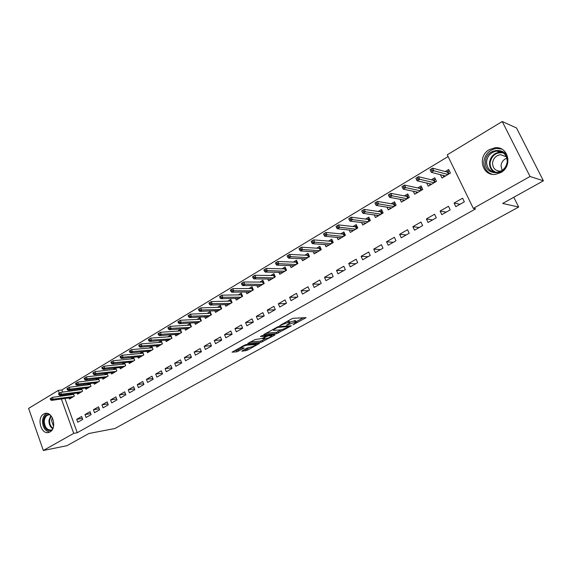 <?xml version="1.0" encoding="UTF-8"?>
<svg xmlns="http://www.w3.org/2000/svg" width="572" height="572" viewBox="0 0 572 572"><rect width="100%" height="100%" fill="white"/><g stroke="black" fill="none" stroke-linecap="round" stroke-linejoin="round"><path stroke-width="0.86" d="M293.057 324.739L306.077 317.66L293.329 318.289L291.534 318.933L279.744 325.582L288.317 322.343L290.025 322.665L286.551 325.196L295.91 321.843L296.532 322.222L293.057 324.739M43.672 414.042L45.117 413.456C52.738 411.089 57.314 428.278 49.993 431.917L48.677 432.453C41.02 434.856 36.415 417.789 43.672 414.042M489.296 149.642L495.052 147.769C508.308 145.931 513.02 166.288 500.743 172.594L495.474 174.338C482.082 176.441 477.062 156.177 489.296 149.642M242.206 350.772L241.956 351.244L247.347 350.228L259.538 343.393L246.146 344.566L244.387 345.209L232.06 352.173L236.887 351.787L244.13 347.998L241.012 347.84C242.349 346.625 244.351 345.724 247.025 345.13L256.299 344.558C254.976 345.745 253.003 346.639 250.372 347.233L247.211 348.005L242.206 350.772M64.936 398.491L77.263 432.711L475.639 208.859L473.323 208.401L447.254 154.819L502.237 121.514L530.037 176.476L473.323 208.401M77.263 432.711L73.716 433.376L43.336 450.486L28.6 408.394L58.287 390.419L59.295 393.214M502.237 121.514L516.509 127.956L543.4 180.802L502.681 203.446L518.661 207.035L114.951 428.485L88.917 433.497L66.967 445.695L43.336 450.486M543.4 180.802L530.037 176.476M276.848 333.598L291.341 325.804L278.378 326.612L263.678 334.563L276.848 333.598L276.326 332.353L281.581 329.772M274.739 335.092L261.075 342.313L247.69 343.472L255.119 339.568L262.233 338.452L266.187 336.15L260.41 336.522L261.862 335.714L275.053 334.584L274.739 335.092L274.546 334.634M518.661 207.035L513.792 197.268M85.006 414.564L86.072 417.496L91.12 414.621L90.047 411.683L85.006 414.564L90.748 413.606M80.931 388.667L78.85 389.911M77.177 393.021L77.592 394.179L82.575 391.227L81.61 388.581M101.959 404.854L103.053 407.815L108.237 404.862L107.136 401.887L101.959 404.854L107.886 403.918M98.019 378.485L95.681 379.879M93.908 383.04L94.351 384.241L99.471 381.202L98.441 378.435M119.376 394.873L120.499 397.869L125.826 394.83L124.696 391.82L119.376 394.873L125.504 393.965M115.587 368.018L112.977 369.569M111.111 372.772L111.576 374.024L116.838 370.906L115.744 367.996M137.287 384.606L138.438 387.637L143.915 384.513L142.757 381.474L137.287 384.606L143.622 383.733M128.786 362.219L129.279 363.527L134.692 360.317L133.548 357.314L130.766 358.966M155.706 374.052L156.892 377.12L162.527 373.902L161.34 370.828L155.706 374.052L162.269 373.223M146.968 351.365L147.49 352.724L153.053 349.428L151.88 346.389L149.063 348.062M174.667 363.191L175.876 366.287L181.681 362.977L180.459 359.867L174.667 363.191L181.46 362.412M165.665 340.19L166.223 341.613L171.95 338.216L170.742 335.142L167.889 336.844M194.18 352.002L195.424 355.14L201.401 351.737L200.15 348.584L194.18 352.002L201.23 351.294M184.913 328.685L185.507 330.18L191.398 326.683L190.161 323.573L187.266 325.296M214.278 340.49L215.558 343.665L221.714 340.154L220.427 336.965L214.278 340.49L221.6 339.854M204.726 316.831L205.362 318.404L211.433 314.8L210.16 311.654L207.221 313.406M234.985 328.621L236.3 331.832L242.65 328.214L241.32 324.989L234.985 328.621L242.6 328.085M225.139 304.611L225.818 306.27L232.075 302.559L230.759 299.378L227.778 301.151M256.327 316.387L257.686 319.641L264.228 315.908L262.863 312.648L256.327 316.387L264.114 315.98M246.167 292.013L246.897 293.765L253.346 289.94L251.995 286.715L248.97 288.524M278.342 303.775L279.737 307.071L286.493 303.217L285.085 299.914L278.342 303.775L285.957 303.525M267.839 279.014L268.633 280.873L275.282 276.927L273.895 273.666L270.821 275.497M301.058 290.762L302.495 294.094L309.459 290.118L308.008 286.772L301.058 290.762L308.487 290.676M290.197 265.594L291.055 267.574L297.919 263.506L296.489 260.203L293.365 262.062M324.503 277.32L325.983 280.702L333.176 276.598L331.681 273.209L324.503 277.32L331.739 277.42M313.263 251.723L314.192 253.846L321.285 249.642L319.805 246.303L316.638 248.191M348.713 263.449L350.243 266.867L357.679 262.627L356.134 259.195L348.713 263.449L355.741 263.735M337.065 237.387L338.095 239.675L345.416 235.335L343.894 231.946L340.676 233.869M373.738 249.106L375.318 252.567L382.997 248.191L381.41 244.709L373.738 249.106L380.53 249.599M361.647 222.551L362.777 225.032L370.349 220.542L368.776 217.117L365.508 219.069M399.613 234.277L401.237 237.788L409.187 233.254L407.543 229.737L399.613 234.277L406.149 234.985M387.044 207.178L388.302 209.895L396.124 205.255L394.508 201.787L391.184 203.768M426.376 218.94L428.056 222.494L436.286 217.803L434.584 214.235L426.376 218.94L432.647 219.884M413.284 191.241L414.7 194.237L422.794 189.439L421.121 185.921L417.739 187.938M454.082 203.067L455.82 206.671L464.335 201.809L462.584 198.191L454.082 203.067L460.052 204.254M440.404 174.689L442.013 178.035L450.4 173.066L448.67 169.505L445.231 171.55M448.091 156.542L61.862 389.947L62.634 392.092M63.642 394.887L63.95 395.752M426.726 183.047L428.235 186.207L436.479 181.324L434.777 177.785L431.367 179.815M440.104 211.075L441.813 214.65L450.185 209.881L448.462 206.285L440.104 211.075L446.231 212.133M400.057 199.285L401.387 202.138L409.345 197.412L407.7 193.922L404.347 195.917M412.877 226.676L414.528 230.209L422.615 225.597L420.949 222.05L412.877 226.676L419.283 227.499M374.245 214.936L375.432 217.524L383.126 212.963L381.538 209.516L378.235 211.483M386.565 241.756L388.166 245.245L395.981 240.783L394.365 237.287L386.565 241.756L393.236 242.349M349.263 230.03L350.336 232.418L357.779 227.999L356.234 224.596L352.988 226.526M361.125 256.335L362.677 259.774L370.234 255.47L368.668 252.009L361.125 256.335L368.032 256.721M325.068 244.616L326.047 246.818L333.247 242.549L331.753 239.182L328.557 241.091M336.508 270.442L338.016 273.838L345.331 269.669L343.808 266.259L336.508 270.442L343.643 270.627M301.637 258.716L302.531 260.768L309.509 256.628L308.051 253.31L304.912 255.183M312.684 284.091L314.142 287.451L321.228 283.412L319.748 280.044L312.684 284.091L320.02 284.098M278.936 272.358L279.751 274.274L286.515 270.27L285.099 266.988L282.003 268.833M289.611 297.318L291.026 300.629L297.883 296.718L296.453 293.393L289.611 297.318L297.133 297.147M256.921 285.564L257.679 287.373L264.228 283.483L262.863 280.244L259.81 282.06M267.253 310.131L268.625 313.406L275.275 309.616L273.888 306.327L267.253 310.131L274.953 309.795M235.571 298.362L236.272 300.064L242.628 296.296L241.298 293.093L238.295 294.887M245.574 322.551L246.911 325.783L253.36 322.107L252.009 318.869L245.574 322.551L253.339 322.072M214.857 310.768L215.508 312.383L221.679 308.723L220.384 305.562L217.424 307.321M224.553 334.599L225.854 337.795L232.103 334.227L230.795 331.024L224.553 334.599L232.017 334.012M194.745 322.801L195.359 324.331L201.344 320.785L200.086 317.653L197.168 319.398M204.154 346.289L205.419 349.449L211.483 345.988L210.21 342.821L204.154 346.289L211.333 345.617M175.218 334.477L175.797 335.936L181.603 332.489L180.38 329.4L177.506 331.116M184.348 357.636L185.578 360.76L191.47 357.4L190.233 354.268L184.348 357.636L191.27 356.892M156.249 345.817L156.792 347.211L162.434 343.865L161.24 340.805L158.408 342.499M165.122 368.661L166.316 371.743L172.036 368.482L170.828 365.386L165.122 368.661L171.793 367.853M137.809 356.828L138.324 358.165L143.808 354.912L142.642 351.887L139.847 353.553M146.432 379.365L147.597 382.418L153.16 379.243L151.98 376.19L146.432 379.365L152.874 378.514M124.56 362.669L121.815 364.307M119.884 367.531L120.37 368.811L125.697 365.651L124.574 362.669M128.271 389.775L129.408 392.792L134.806 389.711L133.662 386.686L128.271 389.775L134.499 388.881M106.742 373.287L104.268 374.76M102.452 377.942L102.903 379.172L108.094 376.09L107.035 373.251M110.603 399.899L111.712 402.874L116.967 399.878L115.851 396.889L110.603 399.899L116.631 398.977M89.418 383.612L87.209 384.927M85.485 388.066L85.914 389.246L90.962 386.25L89.968 383.54M93.429 409.745L94.502 412.691L99.621 409.774L98.534 406.821L93.429 409.745L99.256 408.794M72.558 393.658L70.599 394.83M68.976 397.912L69.384 399.049L74.296 396.139L73.359 393.55M76.705 419.326L77.756 422.236L82.733 419.398L81.674 416.48L76.705 419.326L82.354 418.354M60.067 395.381L60.382 396.253M61.368 398.999L73.716 433.376M61.862 389.947L58.287 390.419M296.382 321.872L295.374 320.585L295.91 321.843M289.789 322.122L295.374 320.585M289.868 322.308L288.839 320.999L289.382 322.279M287.687 321.071L288.839 320.999M296.282 321.643L303.417 317.689M265.923 333.204L276.326 332.353M288.674 326.927L288.917 326.555L277.699 327.377L273.194 329.994L273.874 330.373L281.588 329.772L288.674 326.927M272.501 334.806L271.707 335.242M265.608 338.617L262.276 340.462L262.791 341.691M250 342.077L260.56 341.084L262.276 340.462M265.951 338.588C268.597 338.009 270.606 337.101 271.972 335.864L268.425 335.828L266.674 336.458L262.734 338.753L265.951 338.588M265.858 335.371L266.144 336.05M234.427 350.758L238.116 349.921L241.327 348.133M244.08 349.742L246.847 349.006L249.985 347.268M256.034 343.922L256.728 343.536M443.865 176.941L443.121 175.397M446.925 172.008L449.22 170.642M448.448 174.217L447.447 172.151L447.912 171.421L449.084 173.845M430.051 169.698L430.759 171.178L432.189 170.32L431.481 168.854L430.051 169.712L432.618 168.147L433.891 170.785L431.317 172.329L445.452 175.997M432.189 170.32L447.962 174.51M431.481 168.854L432.618 168.147L447.447 172.151M431.317 172.329L430.759 171.178M430.13 185.085L429.458 183.683M433.097 180.237L435.321 178.914M434.627 182.418L433.64 180.366L434.098 179.644L435.256 182.046M415.894 178.25L416.588 179.708L417.996 178.857L417.303 177.399L415.894 178.25L418.454 176.684L419.698 179.308L417.174 180.831L431.646 184.191M417.996 178.857L434.112 182.725M417.303 177.399L418.454 176.684L433.64 180.366M417.174 180.831L416.588 179.708M416.623 193.1L416.016 191.813M419.512 188.317L421.657 187.044M421.035 190.483L420.062 188.438L420.527 187.716L421.664 190.111M401.994 186.629L402.674 188.081L404.054 187.244L403.374 185.8L401.994 186.629L404.54 185.078L405.762 187.68L403.281 189.175L418.075 192.235M404.054 187.244L420.499 190.798M403.374 185.8L404.54 185.078L420.062 188.438M403.281 189.175L402.674 188.081M485.456 161.733C485.785 147.09 509.252 146.561 507.807 161.468C507.278 176.348 483.898 176.376 485.456 161.733M507.235 161.576C506.935 154.755 503.467 151.258 496.832 151.087C490.89 152.152 487.466 155.734 486.558 161.819C486.872 168.704 490.411 172.193 497.168 172.265C502.981 171.142 506.334 167.582 507.235 161.576M502.13 170.42L501.022 165.816C501.458 162.098 503.417 159.524 506.899 158.094M500.815 171.192L500.807 171.192C495.538 171.121 492.778 168.404 492.535 163.034C493.243 158.301 495.91 155.512 500.543 154.683L506.413 156.714M501.701 149.077L496.603 148.434C489.21 149.75 484.949 154.19 483.826 161.754C483.769 167.953 486.5 172.115 492.02 174.245M51.687 430.459C46.797 431.317 44.03 428.285 43.386 421.378C43.858 416.723 45.81 414.342 49.242 414.235M50.05 414.829L48.405 414.872C45.924 415.68 44.552 417.853 44.273 421.392C44.709 427.255 47.04 430.144 51.258 430.037L52.281 429.629M53.568 426.24L51.516 420.599L52.266 417.617M46.883 413.363C44.237 414.657 42.778 417.274 42.507 421.207C42.793 427.463 45.195 431.081 49.7 432.074M403.346 200.972L402.795 199.792M406.156 196.267L408.229 195.038M407.679 198.405L406.721 196.375L407.178 195.66L408.301 198.034M388.331 194.866L389.003 196.303L390.361 195.488L389.689 194.044L388.331 194.866L390.869 193.315L392.077 195.903L389.632 197.369L404.74 200.15M390.361 195.488L407.121 198.734M389.689 194.044L390.869 193.315L406.721 196.375M389.632 197.369L389.003 196.303M390.297 208.716L389.789 207.629M393.028 204.082L395.023 202.896M394.544 206.192L393.6 204.175L394.065 203.468L395.166 205.827M374.91 202.953L375.575 204.383L376.905 203.582L376.247 202.152L374.91 202.953L377.434 201.415L378.621 203.989L376.226 205.427L391.627 207.922M376.905 203.582L393.972 206.535M376.247 202.152L377.434 201.415L393.6 204.175M376.226 205.427L375.575 204.383M377.456 216.323L376.998 215.329M380.115 211.762L382.046 210.618M381.624 213.857L380.702 211.855L381.166 211.139L382.246 213.485M361.726 210.904L362.369 212.326L363.685 211.54L363.034 210.117L361.726 210.904L364.235 209.373L365.401 211.926L363.048 213.342L378.728 215.572M363.685 211.54L381.038 214.207M363.034 210.117L364.235 209.373L380.702 211.855M363.048 213.342L362.369 212.326M364.836 223.816L364.414 222.894M367.424 219.319L369.276 218.211M368.926 221.385L368.018 219.398L368.475 218.69L369.548 221.021M348.763 218.718L349.399 220.134L350.686 219.355L350.05 217.946L348.763 218.718L351.258 217.196L352.409 219.734L350.093 221.128L366.051 223.094M350.686 219.355L368.318 221.75M350.05 217.946L351.258 217.196L368.018 219.398M350.093 221.128L349.399 220.134M352.416 231.181L352.03 230.33M354.933 226.748L356.728 225.683M356.435 228.8L355.541 226.819L355.998 226.112L357.05 228.428M336.014 226.405L336.643 227.806L337.909 227.041L337.28 225.64L336.014 226.405L338.502 224.882L339.639 227.406L337.358 228.771L353.582 230.487M337.909 227.041L355.813 229.165M337.28 225.64L338.502 224.882L355.541 226.819M337.358 228.771L336.643 227.806M340.204 238.424L339.854 237.637M342.649 234.062L344.38 233.033M344.144 236.086L343.264 234.12L343.729 233.419L344.759 235.721M323.487 233.955L324.109 235.349L325.354 234.599L324.732 233.204L323.487 233.955L325.968 232.447L327.084 234.949L324.846 236.293L341.312 237.766M325.354 234.599L343.507 236.465M324.732 233.204L325.968 232.447L343.264 234.12M324.846 236.293L324.109 235.349M328.185 245.552L327.863 244.823M330.566 241.248L332.232 240.261M332.06 243.257L331.188 241.298L331.653 240.605L332.668 242.893M311.168 241.384L311.776 242.764L313.006 242.035L312.391 240.648L311.168 241.384L313.635 239.875L314.736 242.371L312.534 243.686L329.243 244.923M313.006 242.035L331.402 243.643M312.391 240.648L313.635 239.875L331.188 241.298M312.534 243.686L311.776 242.764M316.359 252.567L316.066 251.894M318.675 248.327L320.277 247.369M320.163 250.307L319.305 248.37L319.769 247.676L320.77 249.95M299.056 248.684L299.656 250.064L300.858 249.335L300.257 247.962L299.056 248.684L301.508 247.19L302.588 249.664L300.429 250.965L317.367 251.966M300.858 249.335L319.491 250.708M300.257 247.962L301.508 247.19L319.305 248.37M300.429 250.965L299.656 250.064M304.719 259.466L304.447 258.844M306.971 255.291L308.515 254.368M308.458 257.257L307.614 255.327L308.072 254.633L309.066 256.892M287.137 255.87L287.73 257.236L288.91 256.528L288.324 255.155L287.137 255.87L289.582 254.376L290.647 256.835L288.517 258.115L305.677 258.901M288.91 256.528L307.765 257.665M288.324 255.155L289.582 254.376L307.614 255.327M288.517 258.115L287.73 257.236M293.264 266.266L293.014 265.687M295.452 262.14L296.947 261.254M296.932 264.085L296.103 262.169L296.568 261.483L297.54 263.728M275.418 262.934L275.997 264.293L277.163 263.592L276.583 262.233L275.418 262.934L277.849 261.454L278.9 263.892L276.805 265.151L294.172 265.723M277.163 263.592L296.232 264.507M276.583 262.233L277.849 261.454L296.103 262.169M276.805 265.151L275.997 264.293M281.989 272.951L281.76 272.415M284.12 268.89L285.55 268.032M285.592 270.813L284.777 268.904L285.235 268.225L286.193 270.456M263.885 269.891L264.457 271.235L265.601 270.549L265.029 269.197L263.885 269.891L266.309 268.411L267.338 270.835L265.279 272.079L282.854 272.436M265.601 270.549L284.877 271.235M265.029 269.197L266.309 268.411L284.777 268.904M265.279 272.079L264.457 271.235M270.885 279.536L270.678 279.043M272.958 275.532L274.338 274.71M274.431 277.434L273.623 275.54L274.081 274.86L275.032 277.077M252.538 276.734L253.103 278.071L254.233 277.391L253.668 276.054L252.538 276.734L254.948 275.261L255.97 277.67L253.939 278.886L271.707 279.05M254.233 277.391L273.702 277.87M253.668 276.054L254.948 275.261L273.623 275.54M253.939 278.886L253.103 278.071M259.953 286.021L259.76 285.564M261.969 282.067L263.299 281.281M263.435 283.955L262.641 282.075L263.106 281.395L264.035 283.598M241.37 283.462L241.927 284.792L243.036 284.127L242.478 282.797L241.37 283.462L243.772 281.996L244.773 284.391L242.778 285.592L260.732 285.557M243.036 284.127L262.698 284.398M242.478 282.797L243.772 281.996L262.641 282.075M242.778 285.592L241.927 284.792M249.192 292.406L249.013 291.977M251.151 288.51L252.424 287.745M252.609 290.376L251.83 288.502L252.288 287.83L253.21 290.025M230.38 290.09L230.931 291.413L232.017 290.755L231.474 289.432L230.38 290.09L232.775 288.631L233.755 291.012L231.796 292.192L249.928 291.97M232.017 290.755L251.859 290.819M231.474 289.432L232.775 288.631L251.83 288.502M231.796 292.192L230.931 291.413M238.588 298.691L238.424 298.298M240.49 294.845L241.72 294.115M241.956 296.696L241.177 294.837L241.641 294.165L242.549 296.346M219.562 296.611L220.106 297.926L221.178 297.283L220.635 295.96L219.562 296.611L221.943 295.159L222.916 297.526L220.978 298.684L239.282 298.284M221.178 297.283L241.184 297.154M220.635 295.96L221.943 295.159L241.177 294.837M220.978 298.684L220.106 297.926M228.149 304.883L227.999 304.526M230.001 301.094L231.181 300.393M231.453 302.924L230.688 301.072L231.152 300.407L232.046 302.574M208.916 303.031L209.445 304.34L210.503 303.703L209.974 302.395L208.916 303.031L211.282 301.587L212.241 303.939L210.339 305.083L228.8 304.497M210.503 303.703L230.673 303.389M209.974 302.395L211.282 301.587L230.688 301.072M210.339 305.083L209.445 304.34M219.662 307.243L220.792 306.571M198.427 309.352L198.949 310.653L199.993 310.024L199.471 308.723L198.427 309.352L200.786 307.915L201.73 310.253L199.857 311.375L218.475 310.625M199.993 310.024L220.32 309.523M221.114 309.059L220.363 307.221L220.799 306.585M199.471 308.723L200.786 307.915L220.363 307.221M199.857 311.375L198.949 310.653M209.481 313.306L210.567 312.655M188.102 315.58L188.617 316.867L189.647 316.252L189.125 314.957L188.102 315.58L190.447 314.142L191.384 316.466L189.532 317.574L208.308 316.652M189.647 316.252L210.124 315.572M210.925 315.1L210.181 313.27L210.582 312.698M189.125 314.957L190.447 314.142L210.181 313.27M189.532 317.574L188.617 316.867M199.442 319.276L200.486 318.654M177.935 321.707L178.443 322.994L179.451 322.386L178.943 321.099L177.935 321.707L180.273 320.284L181.188 322.594L179.372 323.68L198.284 322.601M179.451 322.386L200.078 321.535M200.886 321.056L200.15 319.24L200.515 318.718M178.943 321.099L180.273 320.284L200.15 319.24M179.372 323.68L178.443 322.994M189.554 325.161L190.555 324.567M167.918 327.742L168.418 329.022L169.412 328.421L168.912 327.148L167.918 327.742L170.249 326.326L171.15 328.621L169.362 329.701L188.41 328.457M169.412 328.421L190.176 327.406M190.991 326.919L190.269 325.118L190.59 324.653M168.912 327.148L170.249 326.326L190.269 325.118M169.362 329.701L168.418 329.022M179.815 330.959L180.773 330.387M158.051 333.69L158.544 334.963L159.531 334.37L159.03 333.104L158.051 333.69L160.367 332.282L161.261 334.563L159.495 335.621L178.678 334.227M159.531 334.37L180.416 333.197M181.245 332.704L180.53 330.909L180.816 330.502M159.03 333.104L160.367 332.282L180.53 330.909M159.495 335.621L158.544 334.963M170.213 336.672L171.128 336.129M148.334 339.553L148.82 340.812L149.785 340.233L149.299 338.967L148.334 339.553L150.636 338.145L151.516 340.411L149.778 341.455L169.083 339.918M149.785 340.233L170.799 338.896M171.636 338.402L171.185 336.264M149.299 338.967L150.636 338.145L170.935 336.615M149.778 341.455L148.82 340.812M160.746 342.306L161.626 341.784M138.76 345.324L139.239 346.582L140.19 346.01L139.711 344.752L138.76 345.324L141.055 343.922L141.92 346.182L140.212 347.211L159.631 345.524M140.19 346.01L161.325 344.523M162.169 344.022L161.683 341.942M139.711 344.752L141.055 343.922L161.476 342.242M140.212 347.211L139.239 346.582M151.416 347.855L152.252 347.354M129.322 351.015L129.794 352.259L130.738 351.694L130.259 350.45L129.322 351.015L131.61 349.621L132.461 351.866L130.773 352.874L150.314 351.051M130.738 351.694L151.98 350.064M152.831 349.556L152.324 347.54M130.259 350.45L131.61 349.621L152.152 347.79M130.773 352.874L129.794 352.259M142.221 353.332L143.014 352.852M120.02 356.621L120.492 357.857L121.414 357.3L120.949 356.063L120.02 356.621L122.301 355.233L123.144 357.464L121.478 358.458L141.127 356.499M121.414 357.3L142.771 355.527M143.629 355.012L143.093 353.06M120.949 356.063L122.301 355.233L142.957 353.26M121.478 358.458L120.492 357.857M133.147 358.723L133.912 358.272M110.861 362.147L111.318 363.377L112.234 362.827L111.769 361.597L110.861 362.147L113.12 360.76L113.957 362.977L112.319 363.964L132.068 361.876M112.234 362.827L133.684 360.911M134.556 360.396L133.998 358.501M111.769 361.597L113.12 360.76L133.891 358.651M112.319 363.964L111.318 363.377M124.203 364.049L124.932 363.613M101.823 367.589L102.281 368.818L103.182 368.275L102.724 367.052L101.823 367.589L104.083 366.216L104.905 368.418L103.289 369.39L123.13 367.174M103.182 368.275L124.732 366.223M125.604 365.701L125.025 363.863M102.724 367.052L104.083 366.216L124.953 363.971M103.289 369.39L102.281 368.818M115.387 369.297L116.073 368.883M92.921 372.958L93.372 374.181L94.258 373.645L93.801 372.429L92.921 372.958L95.166 371.593L95.974 373.781L94.38 374.739L114.321 372.393M94.258 373.645L115.901 371.464M116.781 370.935L116.173 369.154M93.801 372.429L95.166 371.593L116.137 369.212M94.38 374.739L93.372 374.181M106.685 374.474L107.343 374.081M84.141 378.249L84.584 379.465L85.457 378.936L85.013 377.727L84.141 378.249L86.372 376.891L87.173 379.064L85.607 380.008L105.634 377.549M85.457 378.936L107.193 376.626M108.079 376.097L107.45 374.367M85.013 377.727L86.372 376.891L107.436 374.381M85.607 380.008L84.584 379.465M98.105 379.579L98.727 379.207M75.483 383.469L75.919 384.677L76.784 384.155L76.341 382.954L75.483 383.469L77.706 382.11L78.5 384.277L76.948 385.213L97.068 382.632M76.784 384.155L98.599 381.724M76.341 382.954L77.706 382.11L98.834 379.486M76.948 385.213L75.919 384.677M89.64 384.613L90.233 384.262M66.945 388.617L67.382 389.811L68.232 389.303L67.796 388.102L66.945 388.617L69.162 387.265L69.941 389.418L68.418 390.34L88.61 387.644M68.232 389.303L90.126 386.751M67.796 388.102L69.162 387.265L90.333 384.527M68.418 390.34L67.382 389.811M81.296 389.582L81.853 389.253M58.53 393.693L58.959 394.88L59.795 394.38L59.366 393.186L58.53 393.693L60.739 392.349L61.504 394.487L60.003 395.395L80.273 392.592M59.795 394.38L81.767 391.706M59.366 393.186L60.739 392.349L81.946 389.496M60.003 395.395L58.959 394.88M73.059 394.487L73.588 394.172M50.229 398.698L50.651 399.878L51.473 399.385L51.051 398.198L50.229 398.698L52.424 397.361L53.182 399.485L51.702 400.379L72.043 397.476M51.473 399.385L73.516 396.603M51.051 398.198L52.424 397.361L73.666 394.401M51.702 400.379L50.651 399.878M294.115 323.916L294.273 324.295M280.974 324.817L281.138 325.218M287.616 324.36L287.78 324.753M294.33 320.649L294.873 321.914M289.06 323.523L289.239 323.945M287.773 321.071L288.317 322.343M282.432 324.002L282.604 324.403M305.291 317.574L305.505 318.089M290.583 325.733L290.79 326.219M278.056 331.731L278.578 332.968M288.624 325.876L288.917 326.555M277.477 326.855L277.699 327.377M276.283 327.434L276.448 327.827M274.753 328.285L274.917 328.685M260.56 341.084L261.075 342.313M265.694 335.385L265.966 336.043M271.135 334.92L271.407 335.571M268.146 335.178L268.425 335.828M266.209 335.342L266.674 336.458M263.091 337.98L263.249 338.359M255.448 343.665L255.705 344.28M246.768 344.508L247.025 345.13M243.465 347.94L243.643 348.369M238.116 349.921L238.624 351.158M236.386 350.55L236.887 351.787M258.851 343.329L259.037 343.772M246.847 349.006L247.347 350.228M245.138 349.628L245.638 350.843M494.73 172.236C491.126 170.249 489.375 167.095 489.482 162.77C490.383 156.728 493.786 153.182 499.692 152.131L502.423 152.266M503.389 152.896C496.088 152.009 491.648 155.334 490.09 162.856C490.018 167.396 491.956 170.549 495.903 172.322M52.767 428.728C50.236 427.062 48.949 424.352 48.92 420.613L50.772 415.522M51.115 415.901L49.535 420.577C49.549 424.009 50.694 426.569 52.981 428.249M45.117 413.456L45.853 413.341M288.724 325.868L289.024 326.562M272.908 329.315L273.194 329.994M271.557 334.885L271.857 335.592M262.541 338.281L262.734 338.753M255.906 343.615L256.192 344.294M240.762 347.225L241.012 347.84M500.543 154.683L506.449 156.792M496.832 151.087L499.692 152.131L502.502 152.316M48.992 414.779L48.405 414.872"/></g></svg>
